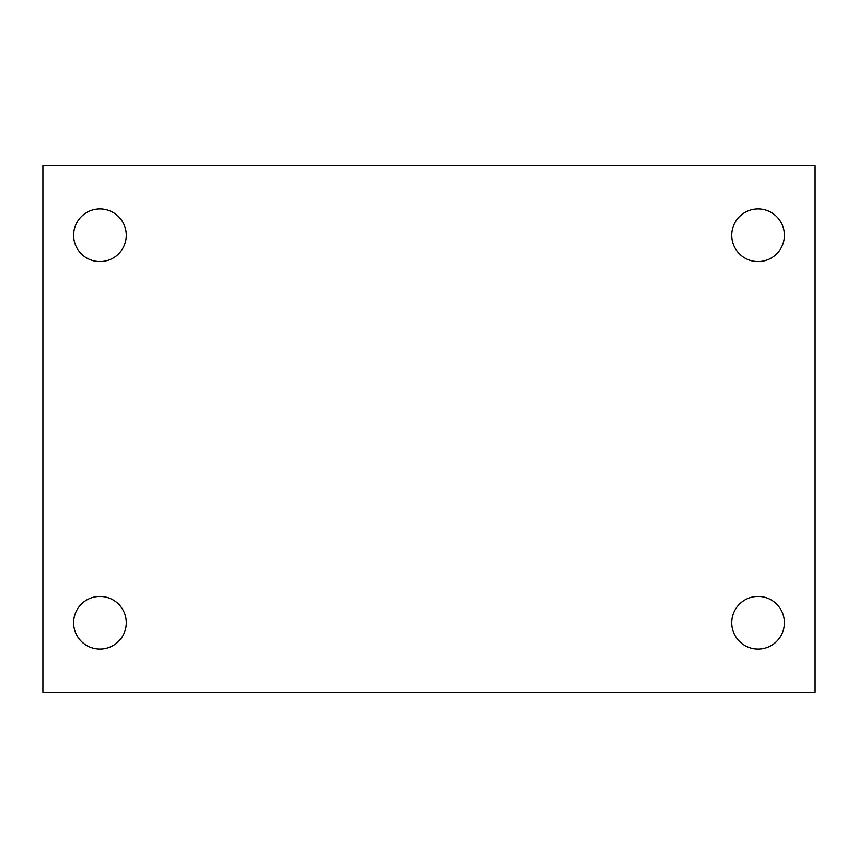 <?xml version="1.0" encoding="UTF-8"?>
<svg xmlns="http://www.w3.org/2000/svg" width="858" height="858" viewBox="0 0 858 858"><rect width="100%" height="100%" fill="white"/><g stroke="black" fill="none" stroke-linecap="round" stroke-linejoin="round"><path stroke-width="1.29" d="M42.9 165.755L815.1 165.755L815.1 692.245L42.9 692.245L42.9 165.755M99.936 596.428A26.33 26.33 0 0 1 126.265 622.747A26.33 26.33 0 0 1 99.936 649.077A26.33 26.33 0 0 1 73.616 622.747A26.33 26.33 0 0 1 99.936 596.428M758.064 596.428A26.33 26.33 0 0 1 784.384 622.747A26.33 26.33 0 0 1 758.064 649.077A26.33 26.33 0 0 1 731.735 622.747A26.33 26.33 0 0 1 758.064 596.428M758.064 208.923A26.33 26.33 0 0 1 784.384 235.253A26.33 26.33 0 0 1 758.064 261.572A26.33 26.33 0 0 1 731.735 235.253A26.33 26.33 0 0 1 758.064 208.923M99.936 208.923A26.33 26.33 0 0 1 126.265 235.253A26.33 26.33 0 0 1 99.936 261.572A26.33 26.33 0 0 1 73.616 235.253A26.33 26.33 0 0 1 99.936 208.923"/></g></svg>
